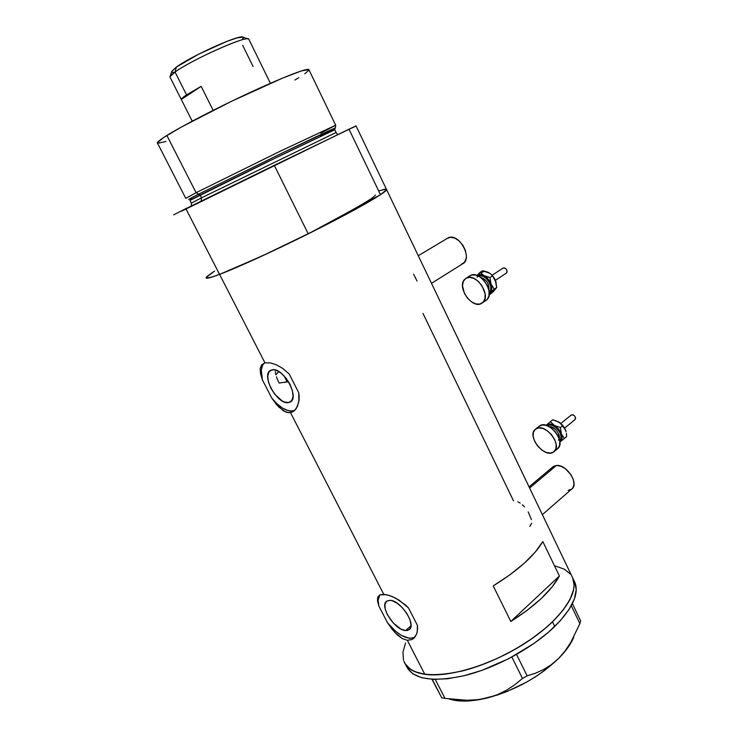 <?xml version="1.0" encoding="UTF-8"?>
<svg xmlns="http://www.w3.org/2000/svg" width="738" height="738" viewBox="0 0 738 738"><rect width="100%" height="100%" fill="white"/><g stroke="black" fill="none" stroke-linecap="round" stroke-linejoin="round"><path stroke-width="1.11" d="M542.365 514.654L571.498 489.248C579.736 484.414 566.766 463.99 556.387 465.475L529.607 488.03L556.387 465.475L553.325 466.49L529.063 486.886M431.509 283.337L462.265 264.019C473.372 259.61 459.746 233.125 448.612 237.59L418.261 255.717M520.152 503.058L517.873 501.775M524.515 506.923L522.375 504.792M531.443 519.635L528.205 511.914M529.801 526.48L531.637 523.205M417.062 281.058L413.594 274.222M288.659 402.551L291.805 400.513L288.659 402.551L284.361 401.989L281.953 400.799L274.767 394.23L270.883 388.206L268.411 381.869L267.728 376.168L268.946 371.952L271.907 369.886C282.949 366.352 300.689 398.382 289.849 402.182L288.659 402.551C277.405 405.466 260.21 373.981 271.04 370.172L273.927 369.775L276.196 370.31L281.141 373.188L285.993 378.096L289.969 384.277L292.451 390.743L293.06 396.49L291.722 400.633L288.659 402.551M405.531 630.556L410.992 625.806L405.531 630.556L400.9 629.034L393.372 623.093L387.358 614.662L385.199 608.988L384.932 604.284L386.629 601.23L390.042 600.326C400.835 600.197 417.145 625.667 408.944 629.855L405.531 630.556C394.516 630.187 378.76 605.151 386.952 601.009L390.042 600.326L392.247 600.75L397.238 603.269L402.348 607.688L406.776 613.324L409.821 619.293L411.011 624.652L410.18 628.573L407.468 630.464L405.531 630.556M379.83 594.865C377.985 597.365 377.644 601.046 378.797 605.907L377.469 600.797L377.745 597.07L379.83 594.865L383.732 594.293L290.504 412.607L288.244 412.662L283.503 410.918L276.307 404.332L271.741 398.04L262.396 379.895L260.505 373.613L260.163 368.502L261.63 364.84L264.988 362.893L219.573 274.388C210.265 277.894 205.773 278.992 206.096 277.673C205.773 278.992 210.265 277.894 219.573 274.388L264.988 362.893L270.071 362.838L276.28 364.747L282.922 368.539L289.204 374.028L298.798 392.828L299.176 396.601L299.065 400.144L297.525 406.287L294.527 410.605L290.504 412.607L383.732 594.293L389.221 595.409L395.66 598.158L405.559 605.04L408.538 607.974L417.404 625.354L417.284 631.627L416.5 634.311L413.723 638.352L411.841 639.578L407.339 640.289L402.293 638.582L394.581 632.171L387.459 622.715L378.797 605.907L377.469 600.797L377.745 597.07L379.83 594.865L386.315 594.644L392.348 596.581L399.018 600.105L408.538 607.974L417.404 625.354L417.588 628.628L416.942 633.01L415.3 636.562L411.841 639.578L407.339 640.289L424.793 674.311L407.339 640.289L402.293 638.582L397.109 634.745L392.099 629.246L387.459 622.715C397.985 635.215 407.053 640.114 414.655 637.411L409.535 638.361L401.454 635.427L395.633 631.294L387.459 622.715L378.797 605.907L378.133 600.252L379.83 594.865M264.241 363.105C261.003 366.528 260.385 372.118 262.396 379.895L260.505 373.613L260.163 368.502L261.63 364.84L264.988 362.893L270.071 362.838L276.28 364.747L282.922 368.539L289.204 374.028L298.798 392.828L298.844 401.823L296.178 408.723L292.506 411.97L288.244 412.662L285.892 412.09L278.687 406.979L271.741 398.04C280.191 408.225 287.82 412.385 294.637 410.512L290.671 411.084L288.152 410.642L282.682 408.188L277.064 403.861L271.741 398.04L262.396 379.895L261.307 370.162L262.645 365.245L263.918 363.437M405.909 664.993L406.121 665.593C412.579 679.394 432.339 682.668 465.401 675.408C496.84 667.484 533.26 647.447 554.764 626.451L552.513 621.82L554.764 626.451C572.144 608.868 578.952 594.431 575.188 583.131L573.085 578.74C576.793 589.939 569.939 604.302 552.513 621.82L562.863 610.446L569.939 599.597L573.583 589.727L574.099 585.28L572.596 577.54L574.099 585.28L573.583 589.727L569.939 599.597L562.863 610.446L552.513 621.82C530.954 642.761 494.497 662.789 463.067 670.777C430.005 678.111 410.282 674.938 403.889 661.257C406.546 668.213 413.52 672.558 424.793 674.311C449.045 677.936 492.56 664.597 526.406 642.383C560.336 620.188 578.712 593.5 573.085 578.74L571.692 575.843M422.985 313.41L513.51 500.834M386.592 189.435L385.144 191.336L380.116 194.961L366.011 203.457L318.724 228.596L262.138 255.994L219.573 274.388C237.018 267.811 273.318 251.261 308.235 233.854L380.494 194.721L386.592 189.638C386.325 192.24 360.255 207.47 321.777 227.046C283.364 246.593 239.61 266.805 219.573 274.388L211.529 277.202L206.179 278.041M510.797 621.47L493.233 585.898C517.79 570.677 534.312 555.889 542.817 541.554L559.404 576.018C551.295 590.972 535.087 606.119 510.797 621.47L493.233 585.898L509.884 574.847L524.091 563.389L535.216 552.116L542.817 541.554L559.404 576.018L510.797 621.47L559.404 576.018L552.079 586.987L541.212 598.592L527.246 610.289L510.797 621.47M379.323 190.718L386.002 189.131M206.188 277.442L214.546 271.095M424.793 674.311L414.507 671.543L410.522 669.375L405.014 663.628L410.522 669.375L414.507 671.543L424.793 674.311L431.029 674.846L424.793 674.311M403.501 660.132L402.957 652.097L405.586 642.992L402.957 652.097M555.585 566.074L564.45 569.229L570.631 574.312L564.45 569.229L555.585 566.074M552.513 621.82L546.231 627.558L531.738 638.776L515.244 649.209L497.513 658.351L479.386 665.768L461.73 671.11L445.374 674.163L431.029 674.846L445.374 674.163L461.73 671.11L479.386 665.768L497.513 658.351L515.244 649.209L531.738 638.776L546.231 627.558L552.513 621.82M275.292 371.463L275.652 373.991L275.292 371.463M276.446 376.823L277.608 379.849L276.446 376.823M279.102 383.022L277.608 379.849L279.102 383.022L287.165 381.924L284.084 375.9L287.165 381.924L288.475 381.629L279.434 383.004M278.918 371.629L277.34 373.17M446.73 238.586L450.558 237.258L454.912 238.171L459.285 241.058L463.012 245.496L465.503 250.772L466.37 256.077L466.148 258.475L464.433 262.304L461.287 264.389M552.467 467.219L556.387 465.475L560.695 466.139L565.262 468.612L571.092 474.848L573.398 479.746L573.998 484.349L572.799 487.947L571.581 489.193L568.149 490.336M551.065 469.645L551.84 467.993M449.285 699.006C458.953 702.133 471.803 701.737 487.836 697.816C515.594 690.122 539.183 676.995 558.611 658.425L565.04 650.999L570.668 642.586L579.884 623.61L571.267 605.741L579.884 623.61L580.668 620.889L572.374 603.647L580.668 620.889L579.884 623.61L570.668 642.586L565.04 650.999L558.611 658.425L551.415 664.634L543.721 669.486L535.594 673.167L527.153 675.851L516.554 654.458L527.153 675.851L522.486 678.453L514.893 684.689L506.674 690.122L497.689 694.559L487.836 697.816L477.551 699.689L466.859 700.279L444.968 698.369L435.272 679.44L444.968 698.369L441.739 697.844L432.016 679.311L441.739 697.844L432.256 679.329L441.739 697.844L444.968 698.369M572.623 639.708L564.432 652.06L558.611 658.425L551.415 664.634L543.721 669.486L535.594 673.167L527.153 675.851L522.486 678.453L511.858 657.041L522.486 678.453L514.893 684.689L506.674 690.122L497.689 694.559L487.836 697.816L477.551 699.689M455.115 700.417L470.051 700.86L478.667 699.772L497.394 695.03L507.135 691.46L526.379 682.235L535.484 676.783L543.998 670.916L558.611 658.425C565.954 651.008 571 643.923 573.749 637.171M407.265 667.982L412.8 673.794L421.573 677.678L433.344 679.384L447.708 678.748L464.073 675.74L481.72 670.427L508.805 658.647L534.035 643.435L548.491 632.198L560.308 620.704L569.026 609.487L574.358 599.016L576.23 589.727L574.699 581.922M188.725 199.537L198.587 194.168L196.077 192.692L186.096 198.236M336.749 135.1L337.598 134.445L336.113 132.489L201.492 197.83L200.072 195.035L201.492 197.83L191.363 203.088L201.492 197.83L201.197 201.077L201.492 197.83L336.113 132.489L334.794 129.759L267.737 161.677L200.072 195.035L198.587 194.168L279.462 154.353C323.004 133.274 342.035 124.611 333.594 129.058M185.773 198.338L196.077 192.692L166.88 135.46C159.528 140.063 156.428 142.665 157.563 143.273L185.727 198.254M191.779 198.227C186.28 200.588 188.55 199.232 198.587 194.168L200.072 195.035L189.98 200.395L280.91 155.284L334.794 129.759L334.803 128.633M212.913 272.147L206.825 276.658L206.077 277.829L206.954 278.217L213.716 276.501L226.99 271.455L269.407 252.617L308.235 233.854L274.287 165.321L185.847 208.66L219.573 274.388L185.847 208.66L173.688 214.841M385.31 189.149L382.542 189.731M181.566 211.169L348.991 129.178L380.494 194.721C384.397 192.12 386.435 190.432 386.592 189.638L356.048 125.903L348.991 129.178L380.494 194.721L308.235 233.854L274.287 165.321L356.057 125.93M355.218 126.392L352.755 127.646M309.001 69.907L308.807 69.501C306.777 68.071 283.097 77.186 250.56 92.268C218.079 107.314 182.415 125.774 166.88 135.46L196.077 192.692L279.757 151.428L335.689 125.22L320.753 133.209M157.332 142.895L163.476 137.637L181.216 127.121L231.557 101.272L282.626 78.09L301.39 70.931L308.899 69.575M308.927 70.138L304.803 73.791M298.807 77.702L294.942 80.027M165.976 141.484L157.664 143.32M335.209 128.089L335.772 125.239L281.861 150.414L196.077 192.692L198.587 194.168L282.479 152.886L335.209 128.089L320.523 135.783M375.43 194.97C374.766 196.917 364.71 203.19 345.273 213.789M275.846 374.803L278.429 372.09M171.788 71.328L170.044 76.66L175.054 72.056L176.364 67.075L171.788 71.328C171.437 72.333 172.535 72.61 175.1 72.149M181.29 99.482L192.231 121.152L181.29 99.482L186.548 94.879L175.054 72.056C171.022 74.935 169.399 76.734 170.164 77.453L181.29 99.482C181.317 98.726 183.07 97.195 186.548 94.879L201.151 86.346L213.162 110.34L201.151 86.346L181.29 99.482L201.151 86.346L186.548 94.879L175.054 72.056C190.312 60.765 241.031 37.61 247.645 38.819L248.761 39.114C247.627 34.843 191.742 59.704 175.054 72.056L176.364 67.075L198.78 54.105L226.769 41.429L237.147 37.85L243.374 37.14M242.673 45.313L253.097 66.54M243.595 37.509L242.23 39.575M174.205 72.287L172.295 72.278M171.742 71.466L176.364 67.075C190.247 56.715 236.178 35.775 242.378 36.9L243.54 37.324M575.096 419.516L564.644 428.058L575.114 419.507C575.778 416.564 574.551 415.014 571.415 414.867L560.825 423.437L571.415 414.867M558.426 440.106C561.932 436.61 555.539 426.546 549.884 426.665M559.681 440.687L560.815 438.824L561 435.964L560.004 432.699L557.974 429.534L555.244 426.979L552.218 425.402L549.376 425.06L547.402 425.789C552.568 421.472 564.284 434.027 560.41 439.774M553.915 451.776L553.509 452.071C544.579 458.805 526.397 436.001 535.29 429.295L535.917 428.824C544.865 422.154 563.112 445.365 553.915 451.776L550.53 453.077L546.268 452.468L541.784 450.051L537.734 446.213L534.727 441.518L533.196 436.665L533.389 432.376L535.29 429.295L538.62 427.902L542.882 428.437L547.439 430.826L551.572 434.71L554.635 439.497L556.157 444.433L555.899 448.741L553.915 451.776M538.961 426.361L542.292 424.968L546.563 425.485L551.111 427.856L555.234 431.73L558.297 436.499L559.801 441.425L559.533 445.734L557.541 448.769C566.766 442.339 548.555 419.202 539.589 425.891L538.961 426.361M565.926 431.066L564.385 427.717L560.991 423.649L555.834 420.66L552.707 419.839L550.373 421.712L552.707 419.839L558.703 421.933L562.716 425.66L560.391 427.551L554.358 425.439L550.373 421.712L546.378 425.06C548.408 423.511 551.074 423.64 554.358 425.439L550.373 421.712L546.065 425.328L548.888 424.018L552.079 424.396L555.483 426.167L558.565 429.046L560.843 432.606L561.969 436.278L561.756 439.507L559.874 442.071L564.33 438.483L561.36 433.843C562.531 437.413 562.171 440.06 560.271 441.785L566.636 436.573L564.33 438.483L561.36 433.843L560.391 427.551L554.358 425.439L561.36 433.843L560.391 427.551L562.716 425.66L565.576 430.042L560.17 422.911L558.703 421.933L562.9 425.531L565.917 431.057M554.035 451.674L557.541 448.769M559.173 438.695C559.109 432.044 555.806 428.04 549.266 426.684M566.406 433.335L566.636 436.573L566.406 433.335M565.677 430.309L566.111 431.776L565.677 430.309M571.295 414.95L572.891 414.756L574.671 416.011L575.594 417.985L575.114 419.507M495.438 280.311L506.738 272.839C507.393 269.822 506.24 268.189 503.288 267.959L504.866 268.005L506.526 269.49L507.172 271.602L506.434 273.097M480.567 277.368C486.563 279.481 489.322 283.706 488.851 290.052C489.414 284.112 486.849 279.923 481.158 277.47M477.043 277.193C482.228 270.468 495.41 286.196 489.515 292.11L490.696 289.665L490.752 286.445L488.722 281.261L486.268 278.337L483.362 276.39L480.447 275.708L478.51 276.104M483.242 302.128L481.453 303.521C472.2 309.111 456.822 287.525 464.396 279.61L466.416 278.023C475.715 272.506 491.102 294.527 483.242 302.128L487.172 299.499L480.041 304.047L475.936 303.955L471.517 301.879L467.477 298.152L464.386 293.337L462.495 285.624L463.353 281.279L465.807 278.364L469.497 277.331L473.879 278.364L478.27 281.326L481.988 285.754L485.078 293.613L485.014 298.466L483.242 302.128M485.383 300.892L487.172 299.499C495.06 291.897 479.718 269.933 470.401 275.468L469.239 276.206L471.517 275.043L475.632 275.025L480.106 277.045L484.229 280.8L487.375 285.707L489.026 290.993L488.953 295.837L487.172 299.499L482.587 302.755M487.514 272.073L482.624 270.726L480.106 272.35L483.934 275.625C481.268 274.296 478.999 274.25 477.126 275.486L479.58 274.61L482.809 275.117L486.121 277.091L489.008 280.228L491.01 284.047L491.822 287.949L491.324 291.335L489.202 293.955L494.22 289.139L491.01 284.047C492.292 287.866 492.052 290.864 490.3 293.041L496.72 287.479L493.205 291.778L489.082 295.135L493.205 291.778L496.72 287.479L494.22 289.139L491.01 284.047L489.977 277.497L483.934 275.625C487.154 277.433 489.515 280.237 491.01 284.047L489.977 277.497L492.495 275.855L495.06 279.49L496.194 282.654L492.394 275.523L490.253 273.595L492.818 276.012L495.152 279.656L496.72 287.479L495.696 280.966L492.495 275.855L489.977 277.497L486.794 276.759L482.735 274.905L480.106 272.35L477.006 275.44L482.624 270.726L489.746 273.235M489.645 293.816L490.3 293.041L489.645 293.816M488.63 272.58L489.829 273.291L488.63 272.58C485.401 271.031 482.836 271.261 480.936 273.272M490.871 274.084L492.495 275.855L490.871 274.084M290.975 401.454L289.849 402.182M409.747 629.154L408.944 629.855M573.085 578.74L386.592 189.638M294.361 410.752L292.506 411.97M414.461 637.623L413.012 638.905M406.121 665.593L405.549 664.477M191.336 203.051L189.98 200.395M335.689 125.22L308.807 69.501M191.363 203.088L191.327 205.948M270.403 83.311L248.761 39.114M247.645 38.819L242.378 36.9M535.917 428.824L539.589 425.891M466.416 278.023L470.401 275.468M492.117 275.237L503.288 267.959"/></g></svg>
